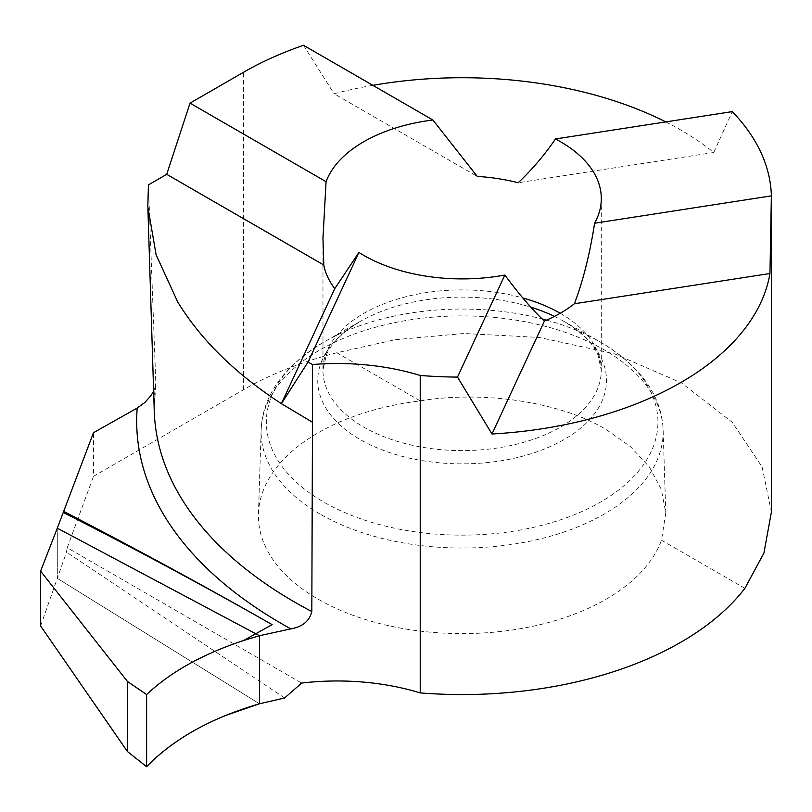 <?xml version="1.0" encoding="UTF-8"?>
<svg xmlns="http://www.w3.org/2000/svg" width="812" height="812" viewBox="0 0 812 812"><rect width="100%" height="100%" fill="white"/><g stroke="black" fill="none" stroke-linecap="round" stroke-linejoin="round"><path stroke-width="0.61" stroke-dasharray="4.06 3.04" d="M420.23 400.905C483.678 390.267 561.183 402.194 606.107 429.528L630.457 446.63L649.356 466.951L661.364 489.504L665.789 513.032L661.486 540.203A203.71 117.608 180 0 1 520.218 628.732A203.71 117.608 180 0 1 318.091 599.165A203.71 117.608 180 0 1 258.46 513.823A203.71 117.608 180 0 1 420.23 400.905L336.838 352.763L395.271 339.68L463.865 333.499L539.127 337.427L614.532 353.829L681.532 382.949L732.221 422.23L762.123 466.991L771.4 512.098M665.779 121.901A309.26 178.549 0 0 1 713.789 152.494L518.218 182.741M372.85 85.331A309.26 178.549 0 0 0 334.087 93.745L477.253 176.407M336.838 352.763A309.26 178.549 180 0 0 243.458 389.75L93.502 476.329L93.502 432.674M155.569 385.72L153.641 391.191M148.423 184.892L155.813 382.899A530.134 293.822 -1.9 0 0 154.27 411.684M303.495 45.289L334.087 93.745M713.789 152.494L732.262 111.62M284.616 697.975L66.472 552.15L67.213 547.724L301.638 683.065M40.6 625.961L57.297 578.347L259.464 703.781L57.297 578.347L57.297 528.165L57.297 578.347L66.472 552.15M67.213 547.724L93.502 476.329M661.486 540.203L744.878 588.345M554.464 316.396A144.404 83.372 180 0 1 563.345 321.034A144.404 83.372 180 0 1 564.238 321.552A144.404 83.372 180 0 1 564.238 439.454A144.404 83.372 180 0 1 360.031 439.454A144.404 83.372 180 0 1 360.934 321.034A144.404 83.372 180 0 1 530.804 307.159M560.239 313.27A139.167 80.347 180 0 1 560.544 313.442A139.167 80.347 180 0 1 601.306 370.252A139.167 80.347 180 0 1 515.397 444.489A139.167 80.347 180 0 1 363.725 427.071A139.167 80.347 180 0 1 322.963 370.252A139.167 80.347 180 0 1 522.786 297.933M319.999 514.026A201.011 116.055 180 0 1 261.159 429.822A201.011 116.055 180 0 1 386.938 324.343A201.011 116.055 180 0 1 604.28 349.901A201.011 116.055 180 0 1 663.12 429.822A201.011 116.055 180 0 1 540.782 538.772A201.011 116.055 180 0 1 319.999 514.026M546.628 320.121A195.793 113.041 180 0 1 599.357 341.466A195.793 113.041 180 0 1 600.586 342.167A195.793 113.041 180 0 1 600.586 502.029A195.793 113.041 180 0 1 323.694 502.029A195.793 113.041 180 0 1 324.912 341.466A195.793 113.041 180 0 1 542.122 318.923M243.458 389.75L243.458 72.309M601.306 198.564L601.306 370.252L598.048 355.25C593.937 344.217 582.661 332.981 564.208 321.532L600.616 342.187C640.871 366.537 661.709 395.748 663.12 429.822L665.789 513.062M258.46 513.823L261.159 429.822C262.601 395.342 283.855 365.897 324.912 341.466L360.934 321.034L349.83 328.149C337.508 337.528 329.662 346.521 326.292 355.108L322.963 370.252L322.963 238.606M147.906 208.826L147.825 206.228M154.25 411.055L155.579 385.842"/><path stroke-width="1.22" d="M334.767 288.656L358.914 252.451A139.167 80.347 180 0 0 363.725 255.374A139.167 80.347 180 0 0 504.861 275.024C519.122 294.38 532.296 309.737 544.395 321.085A139.167 80.347 180 0 0 574.388 303.769C583.239 280.333 589.969 253.486 594.587 223.229A139.167 80.347 180 0 0 601.306 198.564A139.167 80.347 180 0 0 560.544 141.745A139.167 80.347 180 0 0 555.479 138.964C544.344 155.194 531.931 169.779 518.218 182.741A139.167 80.347 180 0 0 477.253 176.407L432.908 120.003A139.167 80.347 180 0 0 326.069 181.685L322.963 238.606L323.795 265.006A139.167 80.347 180 0 0 334.767 288.656L281.388 403.665L312.529 422.25L312.529 364.527A176.722 102.028 0 0 1 420.22 375.469A309.26 178.549 0 0 0 457.491 377.093L504.861 275.024M555.479 138.964L732.262 111.62A309.26 178.549 0 0 1 771.37 195.875L594.587 223.229M323.795 265.006L166.724 174.326L190.028 103.144L243.458 72.309A309.26 178.549 0 0 1 303.495 45.289L432.908 120.003M190.028 103.144L326.069 181.685M665.779 121.901A309.26 178.549 0 0 0 372.85 85.331M544.395 321.085L491.991 433.994A309.26 178.549 0 0 0 769.959 273.512L574.388 303.769M166.724 174.326L148.423 184.892L147.825 206.654L156.117 254.836L177.645 301.82C200.716 339.68 235.307 373.621 281.388 403.665L312.478 422.25A176.722 102.028 180 0 1 312.529 422.25M771.4 206.319L771.4 512.098L763.919 553.073L744.878 588.345A309.26 178.549 180 0 1 420.22 692.91L420.22 375.469M420.22 692.91A176.722 102.028 0 0 0 301.638 683.065L284.616 697.975L259.464 703.781C211.333 717.859 173.717 738.829 146.607 766.711L127.423 751.526L127.423 681.441L40.6 571.14L40.6 625.961L127.423 751.526M153.641 391.191L150.738 395.911L144.881 402.437L137.187 408.081L93.502 432.674L57.297 528.165L259.464 635.715L259.464 703.781L259.464 635.715L290.828 628.874C302.521 626.793 309.514 621.018 311.818 611.548L312.478 422.25M771.37 195.875L769.959 273.512M491.991 433.994L457.491 377.093M63.377 512.504A5301.66 2884.508 178.9 0 1 272.132 624.621L255.77 633.746L57.297 528.165L40.6 571.14M63.377 511.245C134.944 548.283 204.522 586.081 272.132 624.621M312.529 364.527L308.042 362.05L358.914 252.451M308.042 362.05L281.388 403.665M259.464 635.715L255.77 633.746L243.641 640.506L259.464 635.715M243.641 640.506C202.797 654.005 170.459 672.021 146.607 694.564L146.607 766.711C166.653 745.944 192.972 728.871 225.563 715.494L259.464 703.781L259.464 635.715L243.641 640.506C202.797 654.005 170.459 672.021 146.607 694.564L146.607 766.711M146.607 694.564L127.423 681.441M542.122 318.923A195.793 113.041 180 0 1 546.628 320.121M530.804 307.159A144.404 83.372 180 0 1 554.464 316.396M522.786 297.933A139.167 80.347 180 0 1 560.239 313.27M154.27 411.684A530.134 293.822 -1.9 0 0 311.818 611.548M137.187 408.081A548.13 303.789 -1.9 0 0 290.828 628.874M322.963 236.678L322.963 238.606M154.25 411.055L147.906 208.826"/></g></svg>
